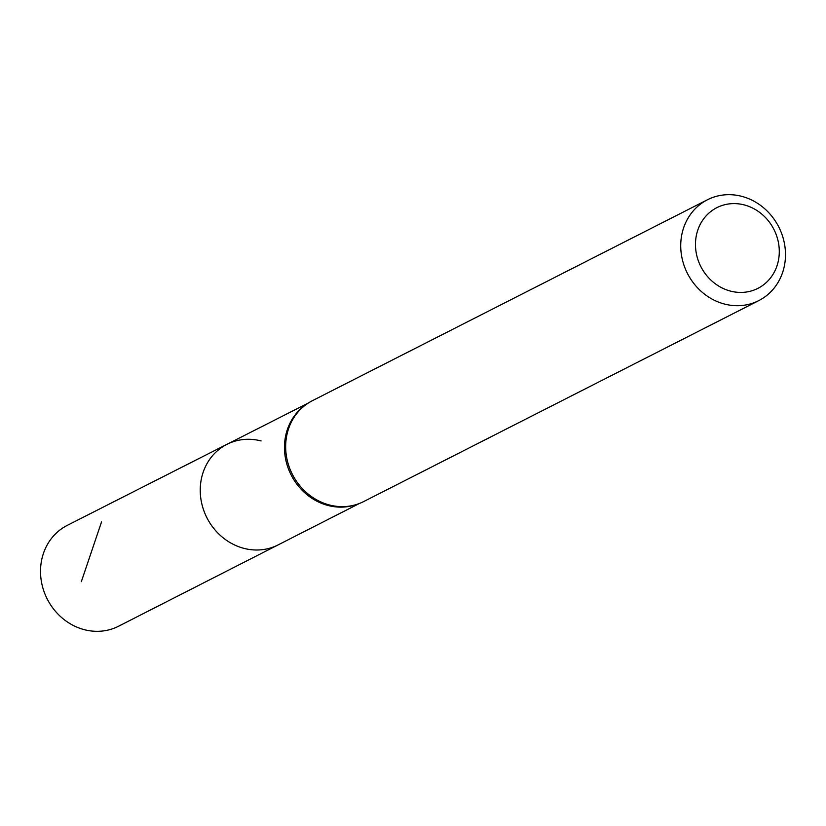 <?xml version="1.0" encoding="UTF-8"?>
<svg xmlns="http://www.w3.org/2000/svg" width="826" height="826" viewBox="0 0 826 826"><rect width="100%" height="100%" fill="white"/><g stroke="black" fill="none" stroke-linecap="round" stroke-linejoin="round"><path stroke-width="1.24" d="M306.394 404.348L305.104 405.267A56.333 51.016 63 0 0 291.144 474.981A56.333 51.016 63 0 0 355.696 504.758L357.204 504.263A56.581 51.233 -117 0 1 292.373 474.351A56.581 51.233 -117 0 1 306.394 404.348A56.581 51.233 -117 0 1 312.393 400.693L707.459 199.758A56.581 51.233 -117 0 1 741.727 196.34A56.581 51.233 -117 0 1 784.7 245.033A56.581 51.233 -117 0 1 758.753 300.623A56.581 51.233 -117 0 1 687.438 273.416A56.581 51.233 -117 0 1 707.459 199.758M359.393 503.478L278.094 544.912A56.426 51.098 -117 0 1 206.934 517.809A56.426 51.098 -117 0 1 226.933 444.336A56.426 51.098 63 0 0 201.017 499.771A56.426 51.098 63 0 0 243.876 548.35A56.426 51.098 63 0 0 278.094 544.912L118.583 626.222A56.581 51.233 -117 0 1 84.273 629.66A56.581 51.233 -117 0 1 41.3 580.946A56.581 51.233 -117 0 1 67.288 525.357L226.933 444.336A56.426 51.098 63 0 1 261.078 440.939M758.753 300.623L363.698 501.558A56.581 51.233 -117 0 1 357.204 504.263M744.288 204.931A45.265 40.99 -117 0 1 769.729 278.909A45.265 40.99 -117 0 1 698.135 260.211A45.265 40.99 -117 0 1 744.288 204.931M101.526 521.949L81.33 581.69M308.315 403.036L226.933 444.336"/></g></svg>
